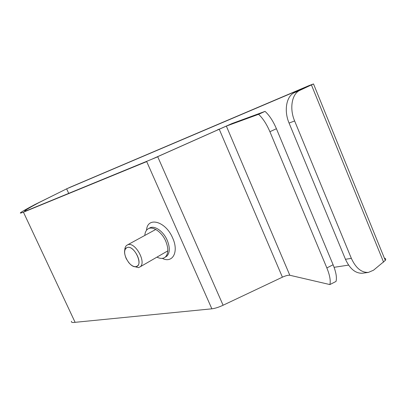 <?xml version="1.0" encoding="UTF-8"?>
<svg xmlns="http://www.w3.org/2000/svg" width="406" height="406" viewBox="0 0 406 406"><rect width="100%" height="100%" fill="white"/><g stroke="black" fill="none" stroke-linecap="round" stroke-linejoin="round"><path stroke-width="0.61" d="M333.103 264.763C336.041 272.05 337.016 277.608 336.026 281.434L329.88 284.565C330.809 280.764 329.799 275.212 326.85 267.919L333.103 264.763L276.415 128.717C273.126 121.054 269.335 115.274 265.047 111.381L232.059 123.51L151.479 159.37L27.425 210.338C25.223 211.145 24.36 211.298 24.842 210.8C26.217 209.653 30.876 206.943 38.824 202.675L66.635 188.836L304.728 87.594L294.37 92.685L299.877 90.345C291.904 93.71 289.25 108.438 294.624 120.947L289.072 123.069C283.728 110.665 286.403 96.044 294.37 92.685M71.431 321.283C71.151 322.415 72.38 322.76 75.11 322.323L212.049 308.799C215.16 308.393 218.844 307.205 223.097 305.236L157.746 156.797L151.392 159.406M156.965 257.12C160.38 258.866 163.187 258.83 165.384 257.003C168.51 253.618 168.612 248.299 165.694 241.047C161.659 231.567 152.083 225.431 147.622 229.192C145.947 230.491 145.013 232.572 144.815 235.434M75.11 322.323L23.431 212.181L146.698 161.598L211.861 308.819M57.987 193.139L35.109 204.441C26.796 208.831 21.909 211.607 20.457 212.774L20.457 212.774C19.889 213.323 20.879 213.125 23.431 212.181L27.425 210.338M299.877 90.345L313.508 83.935L308.915 85.636L70.253 187.181L66.635 188.836L68.721 193.373M348.592 265.108L334.097 267.315M329.88 284.565L289.818 275.258C288.148 275.065 285.682 275.704 282.409 277.171L223.097 305.236M156.883 157.02L226.355 126.093L258.576 114.314L265.047 111.381M326.85 267.919L269.904 131.706C266.6 124.033 262.824 118.237 258.576 114.314M362.771 273.187L362.497 273.228C355.565 273.553 349.886 268.909 345.465 259.292L351.347 258.348C355.788 268.041 361.477 272.73 368.415 272.406L373.545 270.193L385.294 260.434C386.05 259.241 385.73 258.449 384.33 258.059M345.465 259.292L289.072 123.069M351.347 258.348L294.624 120.947M136.066 266.625L137.527 265.905C142.709 262.093 133.488 245.336 127.372 247.442L126.195 248.015C120.826 251.608 129.747 268.407 136.066 266.625C143.775 265.646 134.523 245.143 127.372 247.442C124.165 248.934 123.774 252.659 126.215 258.607L128.748 262.611C131.311 265.595 133.752 266.935 136.066 266.625M133.599 266.366L138.487 267.64L140.273 266.752C146.485 262.149 135.406 242.077 128.078 244.656L126.692 245.331C125.388 246.396 124.743 248.152 124.759 250.603M146.536 230.263C147.312 216.302 165.592 221.042 172.621 237.926C179.137 251.867 172.606 263.738 162.314 258.368M165.191 257.171L166.856 256.145C169.987 252.76 170.099 247.447 167.191 240.205C163.166 230.735 153.59 224.619 149.119 228.385L148.987 228.456M282.409 277.171L219.204 129.154L217.809 129.621M232.059 123.51L226.355 126.093L289.818 275.258M276.415 128.717L269.904 131.706M383.594 262.164L311.432 84.93M165.384 257.003L166.856 256.145L165.308 257.069M24.969 211.084L24.837 210.8M313.508 83.935L385.294 260.434M362.497 273.228L368.415 272.406M167.815 250.862L140.273 266.752M155.772 229.456L127.738 244.762"/></g></svg>
